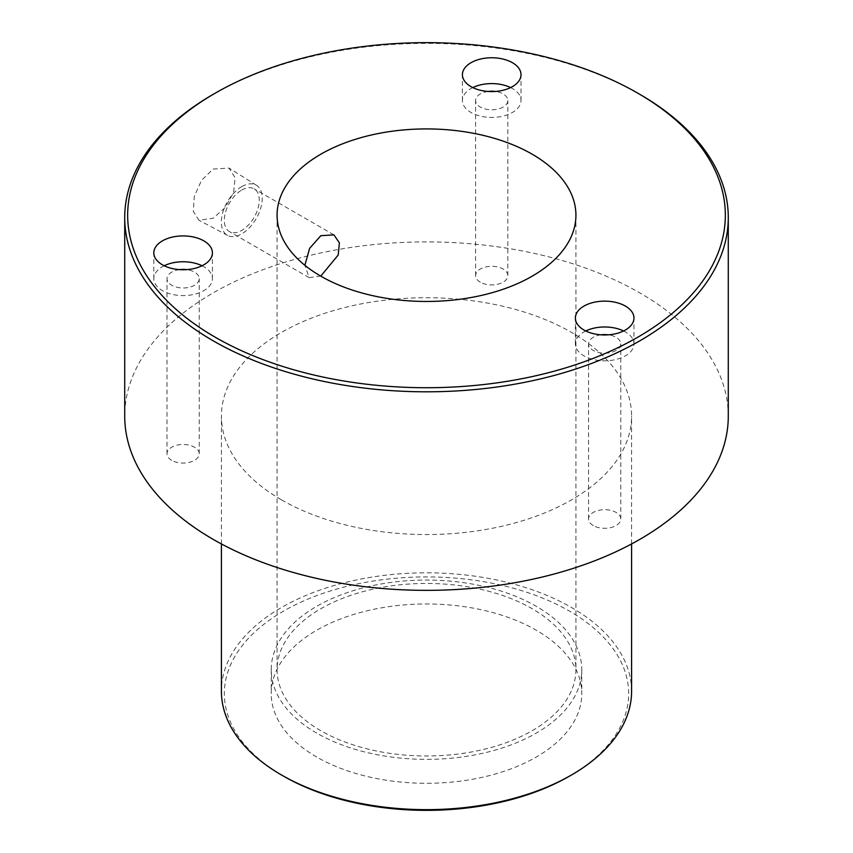 <?xml version="1.0" encoding="UTF-8"?>
<svg xmlns="http://www.w3.org/2000/svg" width="853" height="853" viewBox="0 0 853 853"><rect width="100%" height="100%" fill="white"/><g stroke="black" fill="none" stroke-linecap="round" stroke-linejoin="round"><path stroke-width="0.64" stroke-dasharray="4.26 3.2" d="M213.111 169.054L229.041 168.084L235.076 177.733L233.594 192.511L225.171 207.599L213.111 218.272L198.888 220.213L193.322 211.427L194.292 196.393L201.521 180.346L213.111 169.054M241.783 186.594A28.927 16.697 -60 0 1 256.55 185.346A28.927 16.697 -60 0 1 260.602 208.622A28.927 16.697 -60 0 1 241.783 233.829A28.927 16.697 -60 0 1 227.634 235.439A28.927 16.697 -60 0 1 222.804 212.365A28.927 16.697 -60 0 1 241.783 186.594M241.783 190.038A24.705 14.266 -60 0 1 254.141 188.812A24.705 14.266 -60 0 1 257.926 208.612A24.705 14.266 -60 0 1 241.783 230.385A24.705 14.266 -60 0 1 229.436 231.611A24.705 14.266 -60 0 1 225.64 211.811A24.705 14.266 -60 0 1 241.783 190.038M472.797 87.592A29.301 16.911 0 0 0 462.411 100.505A29.301 16.911 0 0 0 470.995 112.468A29.301 16.911 0 0 0 502.929 116.136A29.301 16.911 0 0 0 521.012 100.505A29.301 16.911 0 0 0 512.429 88.541A29.301 16.911 0 0 0 510.627 87.592M488.023 91.452A16.111 9.308 0 0 0 475.601 100.505A16.111 9.308 0 0 0 480.324 107.083A16.111 9.308 0 0 0 497.885 109.099A16.111 9.308 0 0 0 507.834 100.505A16.111 9.308 0 0 0 503.11 93.926A16.111 9.308 0 0 0 495.412 91.452M480.324 282.194A16.111 9.308 180 0 1 475.601 275.615A16.111 9.308 180 0 1 485.549 267.021A16.111 9.308 180 0 1 503.11 269.036A16.111 9.308 180 0 1 507.834 275.615A16.111 9.308 180 0 1 497.885 284.22A16.111 9.308 180 0 1 480.324 282.194M164.202 265.752A29.301 16.911 0 0 0 153.817 278.675A29.301 16.911 0 0 0 162.401 290.638A29.301 16.911 0 0 0 194.335 294.306A29.301 16.911 0 0 0 212.418 278.675A29.301 16.911 0 0 0 203.835 266.712A29.301 16.911 0 0 0 202.033 265.752M179.429 269.623A16.111 9.308 0 0 0 167.007 278.675A16.111 9.308 0 0 0 171.72 285.254A16.111 9.308 0 0 0 189.281 287.269A16.111 9.308 0 0 0 199.229 278.675A16.111 9.308 0 0 0 194.516 272.096A16.111 9.308 0 0 0 186.807 269.623M171.72 460.364A16.111 9.308 180 0 1 167.007 453.785A16.111 9.308 180 0 1 176.955 445.191A16.111 9.308 180 0 1 194.516 447.207A16.111 9.308 180 0 1 199.229 453.785A16.111 9.308 180 0 1 189.281 462.379A16.111 9.308 180 0 1 171.72 460.364M585.755 330.975A29.301 16.911 0 0 0 575.37 343.887A29.301 16.911 0 0 0 583.953 355.85A29.301 16.911 0 0 0 615.877 359.518A29.301 16.911 0 0 0 633.971 343.887A29.301 16.911 0 0 0 625.388 331.924A29.301 16.911 0 0 0 623.586 330.975M600.97 334.834A16.111 9.308 0 0 0 588.559 343.887A16.111 9.308 0 0 0 593.272 350.466A16.111 9.308 0 0 0 610.833 352.481A16.111 9.308 0 0 0 620.781 343.887A16.111 9.308 0 0 0 616.058 337.308A16.111 9.308 0 0 0 608.36 334.834M593.272 525.576A16.111 9.308 180 0 1 588.559 518.997A16.111 9.308 180 0 1 598.497 510.403A16.111 9.308 180 0 1 616.058 512.418A16.111 9.308 180 0 1 620.781 518.997A16.111 9.308 180 0 1 610.833 527.591A16.111 9.308 180 0 1 593.272 525.576M320.845 276.031L309.212 277.673L304.862 265.294M320.845 730.712A149.424 86.27 180 0 1 277.076 669.712A149.424 86.27 180 0 1 369.317 590.009A149.424 86.27 180 0 1 532.155 608.711A149.424 86.27 180 0 1 575.924 669.712A149.424 86.27 180 0 1 483.683 749.414A149.424 86.27 180 0 1 320.845 730.712M316.698 757.027A155.278 89.65 180 0 1 271.222 693.638A155.278 89.65 180 0 1 367.078 610.801A155.278 89.65 180 0 1 536.302 630.239A155.278 89.65 180 0 1 581.778 693.638A155.278 89.65 180 0 1 485.922 776.465A155.278 89.65 180 0 1 316.698 757.027M316.698 733.1A155.278 89.65 180 0 1 271.222 669.712A155.278 89.65 180 0 1 367.078 586.885A155.278 89.65 180 0 1 536.302 606.323A155.278 89.65 180 0 1 581.778 669.712A155.278 89.65 180 0 1 485.922 752.538A155.278 89.65 180 0 1 316.698 733.1M283.548 776.166A202.161 116.712 180 0 1 283.548 611.1A202.161 116.712 180 0 1 569.452 611.1A202.161 116.712 180 0 1 569.452 776.166M631.593 691.239A205.093 118.407 0 0 0 571.521 607.517A205.093 118.407 0 0 0 348.013 581.842A205.093 118.407 0 0 0 221.407 691.239M281.479 499.858A205.093 118.407 0 0 0 504.987 525.533A205.093 118.407 0 0 0 631.593 416.136A205.093 118.407 0 0 0 571.521 332.403A205.093 118.407 0 0 0 348.013 306.739A205.093 118.407 0 0 0 221.407 416.136A205.093 118.407 0 0 0 281.479 499.858M728.281 416.136A301.781 174.225 0 0 0 639.889 292.942A301.781 174.225 0 0 0 311.014 255.164A301.781 174.225 0 0 0 124.719 416.136M213.111 94.384A301.781 174.225 180 0 1 639.889 94.384M256.55 185.346L229.041 168.084M333.918 234.874L254.141 188.812M462.411 100.505L462.411 74.669M475.601 275.615L475.601 100.505M153.817 278.675L153.817 252.84M167.007 453.785L167.007 278.675M575.37 343.887L575.37 318.052M588.559 518.997L588.559 343.887M277.076 215.191L277.076 669.712M271.222 669.712L271.222 693.638M631.593 543.947L631.593 416.136M221.407 543.947L221.407 416.136M581.778 669.712L581.778 693.638M575.924 215.191L575.924 669.712M620.781 518.997L620.781 343.887M633.971 343.887L633.971 318.052M199.229 453.785L199.229 278.675M212.418 278.675L212.418 252.84M507.834 275.615L507.834 100.505M521.012 100.505L521.012 74.669M309.212 277.673L229.436 231.611M227.634 235.439L198.888 220.213"/><path stroke-width="1.28" d="M304.862 265.294L309.618 248.34L320.845 235.684L333.918 234.874L339.377 242.828L338.225 254.983L320.845 276.031M512.429 62.706A29.301 16.911 0 0 0 480.506 59.049A29.301 16.911 0 0 0 462.411 74.669A29.301 16.911 0 0 0 470.995 86.633A29.301 16.911 0 0 0 502.929 90.301A29.301 16.911 0 0 0 521.012 74.669A29.301 16.911 0 0 0 512.429 62.706M510.627 87.592A29.301 16.911 0 0 0 472.797 87.592M495.412 91.452A16.111 9.308 0 0 0 488.023 91.452M203.835 240.877A29.301 16.911 0 0 0 171.901 237.209A29.301 16.911 0 0 0 153.817 252.84A29.301 16.911 0 0 0 162.401 264.803A29.301 16.911 0 0 0 194.335 268.471A29.301 16.911 0 0 0 212.418 252.84A29.301 16.911 0 0 0 203.835 240.877M202.033 265.752A29.301 16.911 0 0 0 164.202 265.752M186.807 269.623A16.111 9.308 0 0 0 179.429 269.623M625.388 306.088A29.301 16.911 0 0 0 593.453 302.42A29.301 16.911 0 0 0 575.37 318.052A29.301 16.911 0 0 0 583.953 330.015A29.301 16.911 0 0 0 615.877 333.683A29.301 16.911 0 0 0 633.971 318.052A29.301 16.911 0 0 0 625.388 306.088M623.586 330.975A29.301 16.911 0 0 0 585.755 330.975M608.36 334.834A16.111 9.308 0 0 0 600.97 334.834M320.845 276.191A149.424 86.27 180 0 1 277.076 215.191A149.424 86.27 180 0 1 369.317 135.488A149.424 86.27 180 0 1 532.155 154.19A149.424 86.27 180 0 1 575.924 215.191A149.424 86.27 180 0 1 483.683 294.893A149.424 86.27 180 0 1 320.845 276.191M571.521 774.972L569.452 776.166A202.161 116.712 180 0 1 283.548 776.166L281.479 774.972A205.093 118.407 0 0 0 571.521 774.972A205.093 118.407 0 0 0 631.593 691.239L631.593 543.947M215.18 337.191A298.849 172.541 0 0 0 637.809 337.191A298.849 172.541 0 0 0 637.82 93.19L639.889 94.384A301.781 174.225 180 0 1 728.281 217.579A301.781 174.225 180 0 1 541.986 378.551A301.781 174.225 180 0 1 213.111 340.774A301.781 174.225 180 0 1 124.719 217.579A301.781 174.225 180 0 1 213.111 94.384L215.18 93.19A298.849 172.541 0 0 0 215.18 337.191M124.719 217.579L124.719 416.136A301.781 174.225 0 0 0 213.111 539.331A301.781 174.225 0 0 0 541.986 577.097A301.781 174.225 0 0 0 728.281 416.136L728.281 217.579M283.548 776.166L281.479 774.972A205.093 118.407 0 0 1 221.407 691.239L221.407 543.947M639.889 94.384L637.82 93.19A298.849 172.541 0 0 0 215.18 93.19"/></g></svg>
